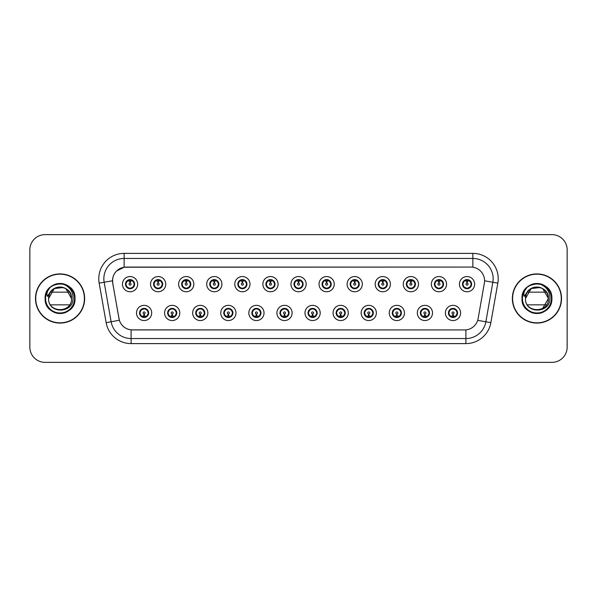 <?xml version="1.0" encoding="UTF-8"?>
<svg xmlns="http://www.w3.org/2000/svg" width="597" height="597" viewBox="0 0 597 597"><rect width="100%" height="100%" fill="white"/><g stroke="black" fill="none" stroke-linecap="round" stroke-linejoin="round"><path stroke-width="0.9" d="M179.787 312.947A7.604 7.604 0 0 1 172.182 320.552A7.604 7.604 0 0 1 164.578 312.947A7.604 7.604 0 0 1 172.182 305.343A7.604 7.604 0 0 1 179.787 312.947M167.623 312.947A4.56 4.56 0 0 0 172.182 317.507A4.56 4.56 0 0 0 176.749 312.947A4.56 4.56 0 0 0 172.182 308.388A4.56 4.56 0 0 0 167.623 312.947L169.391 315.888A4.052 4.052 0 0 1 169.391 310.007L167.667 312.947M207.868 312.947A7.604 7.604 0 0 1 200.264 320.552A7.604 7.604 0 0 1 192.659 312.947A7.604 7.604 0 0 1 200.264 305.343A7.604 7.604 0 0 1 207.868 312.947M195.704 312.947A4.56 4.56 0 0 0 200.264 317.507A4.56 4.56 0 0 0 204.831 312.947A4.56 4.56 0 0 0 200.264 308.388A4.56 4.56 0 0 0 195.704 312.947L197.473 315.888A4.052 4.052 0 0 1 197.473 310.007L195.749 312.947M235.949 312.947A7.604 7.604 0 0 1 228.345 320.552A7.604 7.604 0 0 1 220.741 312.947A7.604 7.604 0 0 1 228.345 305.343A7.604 7.604 0 0 1 235.949 312.947M223.785 312.947A4.56 4.56 0 0 0 228.345 317.507A4.56 4.56 0 0 0 232.912 312.947A4.56 4.56 0 0 0 228.345 308.388A4.56 4.56 0 0 0 223.785 312.947L225.554 315.888A4.052 4.052 0 0 1 225.554 310.007L223.83 312.947M264.031 312.947A7.604 7.604 0 0 1 256.426 320.552A7.604 7.604 0 0 1 248.822 312.947A7.604 7.604 0 0 1 256.426 305.343A7.604 7.604 0 0 1 264.031 312.947M251.867 312.947A4.56 4.56 0 0 0 256.426 317.507A4.56 4.56 0 0 0 260.993 312.947A4.56 4.56 0 0 0 256.426 308.388A4.56 4.56 0 0 0 251.867 312.947L253.635 315.888A4.052 4.052 0 0 1 253.635 310.007L251.912 312.947M292.112 312.947A7.604 7.604 0 0 1 284.508 320.552A7.604 7.604 0 0 1 276.904 312.947A7.604 7.604 0 0 1 284.508 305.343A7.604 7.604 0 0 1 292.112 312.947M279.948 312.947A4.56 4.56 0 0 0 284.508 317.507A4.56 4.56 0 0 0 289.075 312.947A4.56 4.56 0 0 0 284.508 308.388A4.56 4.56 0 0 0 279.948 312.947L281.717 315.888A4.052 4.052 0 0 1 281.717 310.007L279.993 312.947M320.193 312.947A7.604 7.604 0 0 1 312.589 320.552A7.604 7.604 0 0 1 304.985 312.947A7.604 7.604 0 0 1 312.589 305.343A7.604 7.604 0 0 1 320.193 312.947M308.03 312.947A4.56 4.56 0 0 0 312.589 317.507A4.56 4.56 0 0 0 317.156 312.947A4.56 4.56 0 0 0 312.589 308.388A4.56 4.56 0 0 0 308.03 312.947L309.798 315.888A4.052 4.052 0 0 1 309.798 310.007L308.074 312.947M348.275 312.947A7.604 7.604 0 0 1 340.671 320.552A7.604 7.604 0 0 1 333.066 312.947A7.604 7.604 0 0 1 340.671 305.343A7.604 7.604 0 0 1 348.275 312.947M336.111 312.947A4.56 4.56 0 0 0 340.671 317.507A4.56 4.56 0 0 0 345.238 312.947A4.56 4.56 0 0 0 340.671 308.388A4.56 4.56 0 0 0 336.111 312.947L337.88 315.888A4.052 4.052 0 0 1 337.88 310.007L336.156 312.947M376.356 312.947A7.604 7.604 0 0 1 368.752 320.552A7.604 7.604 0 0 1 361.148 312.947A7.604 7.604 0 0 1 368.752 305.343A7.604 7.604 0 0 1 376.356 312.947M364.192 312.947A4.56 4.56 0 0 0 368.752 317.507A4.56 4.56 0 0 0 373.319 312.947A4.56 4.56 0 0 0 368.752 308.388A4.56 4.56 0 0 0 364.192 312.947L365.961 315.888A4.052 4.052 0 0 1 365.961 310.007L364.237 312.947M404.438 312.947A7.604 7.604 0 0 1 396.833 320.552A7.604 7.604 0 0 1 389.229 312.947A7.604 7.604 0 0 1 396.833 305.343A7.604 7.604 0 0 1 404.438 312.947M392.274 312.947A4.56 4.56 0 0 0 396.833 317.507A4.56 4.56 0 0 0 401.4 312.947A4.56 4.56 0 0 0 396.833 308.388A4.56 4.56 0 0 0 392.274 312.947L394.042 315.888A4.052 4.052 0 0 1 394.042 310.007L392.319 312.947M432.519 312.947A7.604 7.604 0 0 1 424.915 320.552A7.604 7.604 0 0 1 417.318 312.947A7.604 7.604 0 0 1 424.915 305.343A7.604 7.604 0 0 1 432.519 312.947M420.355 312.947A4.56 4.56 0 0 0 424.915 317.507A4.56 4.56 0 0 0 429.482 312.947A4.56 4.56 0 0 0 424.915 308.388A4.56 4.56 0 0 0 420.355 312.947L422.124 315.888A4.052 4.052 0 0 1 422.124 310.007L420.4 312.947M460.6 312.947A7.604 7.604 0 0 1 452.996 320.552A7.604 7.604 0 0 1 445.399 312.947A7.604 7.604 0 0 1 452.996 305.343A7.604 7.604 0 0 1 460.6 312.947M448.437 312.947A4.56 4.56 0 0 0 452.996 317.507A4.56 4.56 0 0 0 457.563 312.947A4.56 4.56 0 0 0 452.996 308.388A4.56 4.56 0 0 0 448.437 312.947L450.205 315.888A4.052 4.052 0 0 1 450.205 310.007L448.481 312.947M151.705 312.947A7.604 7.604 0 0 1 144.101 320.552A7.604 7.604 0 0 1 136.497 312.947A7.604 7.604 0 0 1 144.101 305.343A7.604 7.604 0 0 1 151.705 312.947M139.541 312.947A4.56 4.56 0 0 0 144.101 317.507A4.56 4.56 0 0 0 148.668 312.947A4.56 4.56 0 0 0 144.101 308.388A4.56 4.56 0 0 0 139.541 312.947L141.31 315.888A4.052 4.052 0 0 1 141.31 310.007L139.579 312.947M165.75 284.157A7.604 7.604 0 0 1 158.145 291.761A7.604 7.604 0 0 1 150.541 284.157A7.604 7.604 0 0 1 158.145 276.553A7.604 7.604 0 0 1 165.75 284.157M153.578 284.157A4.56 4.56 0 0 0 158.145 288.717A4.56 4.56 0 0 0 162.705 284.157A4.56 4.56 0 0 0 158.145 279.59A4.56 4.56 0 0 0 153.578 284.157L155.354 287.097A4.052 4.052 0 0 1 155.354 281.209L153.623 284.165M193.831 284.157A7.604 7.604 0 0 1 186.227 291.761A7.604 7.604 0 0 1 178.622 284.157A7.604 7.604 0 0 1 186.227 276.553A7.604 7.604 0 0 1 193.831 284.157M181.66 284.157A4.56 4.56 0 0 0 186.227 288.717A4.56 4.56 0 0 0 190.786 284.157A4.56 4.56 0 0 0 186.227 279.59A4.56 4.56 0 0 0 181.66 284.157L183.436 287.097A4.052 4.052 0 0 1 183.436 281.209L181.704 284.165M221.912 284.157A7.604 7.604 0 0 1 214.308 291.761A7.604 7.604 0 0 1 206.704 284.157A7.604 7.604 0 0 1 214.308 276.553A7.604 7.604 0 0 1 221.912 284.157M209.741 284.157A4.56 4.56 0 0 0 214.308 288.717A4.56 4.56 0 0 0 218.868 284.157A4.56 4.56 0 0 0 214.308 279.59A4.56 4.56 0 0 0 209.741 284.157L211.517 287.097A4.052 4.052 0 0 1 211.517 281.209L209.786 284.165M249.994 284.157A7.604 7.604 0 0 1 242.389 291.761A7.604 7.604 0 0 1 234.785 284.157A7.604 7.604 0 0 1 242.389 276.553A7.604 7.604 0 0 1 249.994 284.157M237.822 284.157A4.56 4.56 0 0 0 242.389 288.717A4.56 4.56 0 0 0 246.949 284.157A4.56 4.56 0 0 0 242.389 279.59A4.56 4.56 0 0 0 237.822 284.157L239.598 287.097A4.052 4.052 0 0 1 239.598 281.209L237.867 284.165M278.075 284.157A7.604 7.604 0 0 1 270.471 291.761A7.604 7.604 0 0 1 262.867 284.157A7.604 7.604 0 0 1 270.471 276.553A7.604 7.604 0 0 1 278.075 284.157M265.904 284.157A4.56 4.56 0 0 0 270.471 288.717A4.56 4.56 0 0 0 275.03 284.157A4.56 4.56 0 0 0 270.471 279.59A4.56 4.56 0 0 0 265.904 284.157L267.68 287.097A4.052 4.052 0 0 1 267.68 281.209L265.949 284.165M306.157 284.157A7.604 7.604 0 0 1 298.552 291.761A7.604 7.604 0 0 1 290.948 284.157A7.604 7.604 0 0 1 298.552 276.553A7.604 7.604 0 0 1 306.157 284.157M293.985 284.157A4.56 4.56 0 0 0 298.552 288.717A4.56 4.56 0 0 0 303.112 284.157A4.56 4.56 0 0 0 298.552 279.59A4.56 4.56 0 0 0 293.985 284.157L295.761 287.097A4.052 4.052 0 0 1 295.761 281.209L294.03 284.165M334.238 284.157A7.604 7.604 0 0 1 326.634 291.761A7.604 7.604 0 0 1 319.029 284.157A7.604 7.604 0 0 1 326.634 276.553A7.604 7.604 0 0 1 334.238 284.157M322.067 284.157A4.56 4.56 0 0 0 326.634 288.717A4.56 4.56 0 0 0 331.193 284.157A4.56 4.56 0 0 0 326.634 279.59A4.56 4.56 0 0 0 322.067 284.157L323.843 287.097A4.052 4.052 0 0 1 323.843 281.209L322.111 284.165M362.319 284.157A7.604 7.604 0 0 1 354.715 291.761A7.604 7.604 0 0 1 347.111 284.157A7.604 7.604 0 0 1 354.715 276.553A7.604 7.604 0 0 1 362.319 284.157M350.155 284.157A4.56 4.56 0 0 0 354.715 288.717A4.56 4.56 0 0 0 359.275 284.157A4.56 4.56 0 0 0 354.715 279.59A4.56 4.56 0 0 0 350.155 284.157L351.924 287.097A4.052 4.052 0 0 1 351.932 281.209L350.193 284.165M390.401 284.157A7.604 7.604 0 0 1 382.796 291.761A7.604 7.604 0 0 1 375.192 284.157A7.604 7.604 0 0 1 382.796 276.553A7.604 7.604 0 0 1 390.401 284.157M378.237 284.157A4.56 4.56 0 0 0 382.796 288.717A4.56 4.56 0 0 0 387.356 284.157A4.56 4.56 0 0 0 382.796 279.59A4.56 4.56 0 0 0 378.237 284.157L380.005 287.097A4.052 4.052 0 0 1 380.013 281.209A4.052 4.052 0 0 0 378.737 284.157M418.482 284.157A7.604 7.604 0 0 1 410.878 291.761A7.604 7.604 0 0 1 403.273 284.157A7.604 7.604 0 0 1 410.878 276.553A7.604 7.604 0 0 1 418.482 284.157M406.318 284.157A4.56 4.56 0 0 0 410.878 288.717A4.56 4.56 0 0 0 415.437 284.157A4.56 4.56 0 0 0 410.878 279.59A4.56 4.56 0 0 0 406.318 284.157L408.087 287.097A4.052 4.052 0 0 1 408.094 281.209L406.356 284.165M446.563 284.157A7.604 7.604 0 0 1 438.959 291.761A7.604 7.604 0 0 1 431.355 284.157A7.604 7.604 0 0 1 438.959 276.553A7.604 7.604 0 0 1 446.563 284.157M434.4 284.157A4.56 4.56 0 0 0 438.959 288.717A4.56 4.56 0 0 0 443.519 284.157A4.56 4.56 0 0 0 438.959 279.59A4.56 4.56 0 0 0 434.4 284.157L436.168 287.097A4.052 4.052 0 0 1 436.176 281.209L434.437 284.165M474.645 284.157A7.604 7.604 0 0 1 467.041 291.761A7.604 7.604 0 0 1 459.436 284.157A7.604 7.604 0 0 1 467.041 276.553A7.604 7.604 0 0 1 474.645 284.157M462.481 284.157A4.56 4.56 0 0 0 467.041 288.717A4.56 4.56 0 0 0 471.6 284.157A4.56 4.56 0 0 0 467.041 279.59A4.56 4.56 0 0 0 462.481 284.157L464.25 287.097A4.052 4.052 0 0 1 464.257 281.209L462.518 284.165M137.668 284.157A7.604 7.604 0 0 1 130.064 291.761A7.604 7.604 0 0 1 122.46 284.157A7.604 7.604 0 0 1 130.064 276.553A7.604 7.604 0 0 1 137.668 284.157M125.497 284.157A4.56 4.56 0 0 0 130.064 288.717A4.56 4.56 0 0 0 134.624 284.157A4.56 4.56 0 0 0 130.064 279.59A4.56 4.56 0 0 0 125.497 284.157L127.273 287.097A4.052 4.052 0 0 1 127.273 281.209L125.542 284.165M112.729 283.135A13.686 13.686 0 0 1 126.206 267.075L470.891 267.075A13.686 13.686 0 0 1 484.368 283.135L478.115 318.619A13.686 13.686 0 0 1 464.638 329.925L132.467 329.925A13.686 13.686 0 0 1 118.99 318.619L112.729 283.135M35.477 298.5A24.581 24.581 0 0 0 60.058 323.081A24.581 24.581 0 0 0 84.647 298.5A24.581 24.581 0 0 0 60.058 273.919A24.581 24.581 0 0 0 35.477 298.5M512.353 298.5A24.581 24.581 0 0 0 536.942 323.081A24.581 24.581 0 0 0 561.523 298.5A24.581 24.581 0 0 0 536.942 273.919A24.581 24.581 0 0 0 512.353 298.5M464.585 329.925L131.101 329.865C125.288 329.037 121.37 325.865 119.355 320.343L112.684 283.135L112.624 278.732C113.937 272.389 117.773 268.553 124.131 267.225L470.839 267.075M116.557 271.008L124.131 267.225L124.131 258.456L472.869 258.456A20.276 20.276 0 0 1 492.838 282.254L485.868 321.79A20.276 20.276 0 0 1 465.899 338.544L131.101 338.544A20.276 20.276 0 0 1 111.132 321.79L104.162 282.254A20.276 20.276 0 0 1 124.131 258.456L124.131 253.389L472.869 253.389L472.869 267.217M132.415 329.925L131.101 329.865L131.101 343.611A25.343 25.343 0 0 1 106.147 322.671L99.169 283.135A25.343 25.343 0 0 1 124.131 253.389M106.147 322.671L119.333 320.253M119.019 319.044L118.937 318.619M112.475 280.784L104.162 282.254A20.276 20.276 0 0 1 103.856 278.732M567.15 249.837A15.209 15.209 0 0 0 551.941 234.636L45.059 234.636A15.209 15.209 0 0 0 29.85 249.837L29.85 347.163A15.209 15.209 0 0 0 45.059 362.364L551.941 362.364A15.209 15.209 0 0 0 567.15 347.163L567.15 249.837L567.15 347.163M29.85 249.837L29.85 347.163M551.941 234.636L45.059 234.636M45.059 362.364L551.941 362.364M129.594 281.06L130.019 283.142A1.015 1.015 180 0 0 129.049 284.179A1.015 1.015 180 0 0 130.064 285.172A1.015 1.015 180 0 0 131.071 284.179A1.015 1.015 180 0 0 130.109 283.142L130.527 281.06M132.265 280.754L130.191 281.217M134.116 284.157A4.052 4.052 0 0 1 132.855 287.097L134.579 284.157L132.855 281.217A4.052 4.052 0 0 1 134.116 284.157M131.094 280.232A4.052 4.052 0 0 1 131.124 280.239L131.333 279.777M128.37 280.471L129.87 279.724M130.236 280.105L131.75 280.471M130.847 279.665L130.489 280.12L132.855 281.217C134.519 283.179 134.519 285.135 132.855 287.097L131.124 288.067L131.333 288.538M130.847 288.649L130.631 288.172L131.124 288.067M130.631 288.172L130.713 288.672L130.631 288.172M131.758 287.836C130.482 288.254 129.348 288.254 128.37 287.836M129.28 288.649L129.631 288.187L128.788 288.538M129.28 279.665L129.489 280.142L127.273 281.217C125.601 283.172 125.601 285.135 127.273 287.097L128.997 288.067M129.489 280.142L129.407 279.642L129.489 280.142M129.93 281.217L127.855 280.754M144.571 316.044L144.146 313.955A1.015 1.015 -0 0 0 145.116 312.925A1.015 1.015 -0 0 0 144.101 311.933A1.015 1.015 -0 0 0 143.093 312.925A1.015 1.015 -0 0 0 144.056 313.955L143.638 316.044M141.899 316.35L143.974 315.88M144.884 317.44L144.675 316.962L146.892 315.888C148.563 313.932 148.563 311.97 146.892 310.007A4.052 4.052 0 0 1 146.892 315.895L148.623 312.94L146.892 310.007L145.168 309.037L145.377 308.567M143.071 316.865A4.052 4.052 0 0 1 143.034 316.858L142.825 317.328M145.795 316.634L144.295 317.373M143.929 317L142.414 316.634M143.317 317.44L143.676 316.977M143.317 308.455L143.534 308.933L141.31 310.007C139.646 311.962 139.646 313.925 141.31 315.888L143.668 316.977M143.668 308.918L143.452 308.433L143.676 308.91M142.407 309.261C143.683 308.85 144.817 308.85 145.795 309.261M144.884 308.455L144.534 308.918L144.758 308.433M145.168 309.037L144.534 308.918L144.75 308.433M144.75 317.462L144.675 316.962L144.758 317.462M144.228 315.88L146.302 316.35M157.675 281.06L158.101 283.142A1.015 1.015 180 0 0 157.13 284.179A1.015 1.015 180 0 0 158.145 285.172A1.015 1.015 180 0 0 159.153 284.179A1.015 1.015 180 0 0 158.19 283.142L158.608 281.06M160.347 280.754L158.272 281.217M162.197 284.157A4.052 4.052 0 0 1 160.936 287.097L162.66 284.157L160.936 281.217A4.052 4.052 0 0 1 162.197 284.157M159.175 280.232A4.052 4.052 0 0 1 159.205 280.239L159.414 279.777M156.451 280.471L157.951 279.724M158.317 280.105L159.832 280.471M158.929 279.665L158.571 280.12L160.936 281.217C162.6 283.179 162.6 285.135 160.936 287.097L159.205 288.067L159.414 288.538M158.929 288.649L158.712 288.172L159.205 288.067M158.712 288.172L158.795 288.672L158.712 288.172M159.839 287.836C158.563 288.254 157.429 288.254 156.451 287.836M157.362 288.649L157.712 288.187L156.869 288.538M157.362 279.665L157.571 280.142L155.354 281.217C153.683 283.172 153.683 285.135 155.354 287.097L157.078 288.067M157.571 280.142L157.489 279.642L157.571 280.142M158.011 281.217A2.94 2.94 0 0 1 158.018 281.217L155.936 280.754M185.757 281.06L186.182 283.142A1.015 1.015 180 0 0 185.212 284.179A1.015 1.015 180 0 0 186.227 285.172A1.015 1.015 180 0 0 187.234 284.179A1.015 1.015 180 0 0 186.271 283.142L186.689 281.06M188.428 280.754L186.361 281.12A3.045 3.045 0 0 0 186.354 281.12L186.354 281.217M190.279 284.157A4.052 4.052 0 0 1 189.018 287.097L190.741 284.157L189.018 281.217A4.052 4.052 0 0 1 190.279 284.157M187.257 280.232A4.052 4.052 0 0 1 187.286 280.239L187.495 279.777M184.533 280.471L186.033 279.724M186.398 280.105L187.913 280.471M187.01 279.665L186.652 280.12M187.01 288.649L186.794 288.172L189.018 287.097C190.682 285.135 190.682 283.179 189.018 281.217L186.66 280.12M186.66 288.187L186.876 288.672L186.652 288.187M187.921 287.836C186.645 288.254 185.51 288.254 184.533 287.836M185.443 288.649L185.794 288.187L185.57 288.672M185.443 279.665L185.652 280.142L183.436 281.217C181.764 283.172 181.764 285.135 183.436 287.097L185.794 288.187L185.577 288.672M185.577 279.642L185.652 280.142L185.57 279.642M186.1 281.217L184.018 280.754M213.838 281.06L214.263 283.142A1.015 1.015 180 0 0 213.293 284.179A1.015 1.015 180 0 0 214.308 285.172A1.015 1.015 180 0 0 215.316 284.179A1.015 1.015 180 0 0 214.353 283.142L214.771 281.06M216.51 280.754L214.435 281.217M218.36 284.157A4.052 4.052 0 0 1 217.099 287.097L218.823 284.157L217.099 281.217A4.052 4.052 0 0 1 218.36 284.157M215.338 280.232A4.052 4.052 0 0 1 215.368 280.239L215.577 279.777M212.614 280.471L214.114 279.724M214.48 280.105L215.995 280.471M215.092 279.665L214.733 280.12L217.099 281.217C218.763 283.179 218.763 285.135 217.099 287.097L215.368 288.067L215.577 288.538M215.092 288.649L214.875 288.172L215.368 288.067M214.875 288.172L214.957 288.672L214.875 288.172M216.002 287.836C214.726 288.254 213.592 288.254 212.614 287.836M213.525 288.649L213.875 288.187L213.032 288.538M213.525 279.665L213.733 280.142L211.517 281.217C209.845 283.172 209.845 285.135 211.517 287.097L213.241 288.067M213.733 280.142L213.651 279.642L213.733 280.142M214.181 281.217L212.099 280.754M241.919 281.06L242.345 283.142A1.015 1.015 180 0 0 241.375 284.179A1.015 1.015 180 0 0 242.389 285.172A1.015 1.015 180 0 0 243.397 284.179A1.015 1.015 180 0 0 242.434 283.142L242.852 281.06M244.591 280.754L242.516 281.217M246.442 284.157A4.052 4.052 0 0 1 245.18 287.097L246.904 284.157L245.18 281.217A4.052 4.052 0 0 1 246.442 284.157M243.419 280.232A4.052 4.052 0 0 1 243.449 280.239L243.658 279.777M240.695 280.471L242.195 279.724M242.561 280.105L244.076 280.471M243.173 279.665L242.815 280.12L245.18 281.217C246.845 283.179 246.845 285.135 245.18 287.097L243.449 288.067L243.658 288.538M243.173 288.649L242.957 288.172L243.449 288.067M242.957 288.172L243.039 288.672L242.957 288.172M244.083 287.836C242.807 288.254 241.673 288.254 240.695 287.836M241.606 288.649L241.957 288.187L241.113 288.538M241.606 279.665L241.815 280.142L239.598 281.217C237.927 283.172 237.927 285.135 239.598 287.097L241.322 288.067M241.815 280.142L241.733 279.642L241.815 280.142M242.263 281.217L240.181 280.754M172.652 316.044L172.227 313.955A1.015 1.015 -0 0 0 173.197 312.925A1.015 1.015 -0 0 0 172.182 311.933A1.015 1.015 -0 0 0 171.175 312.925A1.015 1.015 -0 0 0 172.137 313.955L171.72 316.044M169.981 316.35L172.055 315.88M172.966 317.44L172.757 316.962L174.973 315.888C176.645 313.932 176.645 311.97 174.973 310.007A4.052 4.052 0 0 1 174.973 315.895L176.705 312.94L174.973 310.007L173.249 309.037L173.458 308.567M171.152 316.865A4.052 4.052 0 0 1 171.115 316.858L170.906 317.328M173.876 316.634L172.376 317.373M172.011 317L170.496 316.634M171.399 317.44L171.757 316.977L169.391 315.888C167.727 313.925 167.727 311.962 169.391 310.007L171.115 309.037L170.906 308.567M171.399 308.455L171.615 308.933L171.115 309.037M171.615 308.933L171.533 308.433L171.615 308.933M170.488 309.261C171.764 308.85 172.899 308.85 173.876 309.261M172.966 308.455L172.615 308.918L172.839 308.433L172.615 308.91L173.249 309.037M172.757 316.962L172.839 317.462L172.757 316.962M172.309 315.88L174.384 316.35M200.734 316.044L200.308 313.955A1.015 1.015 -0 0 0 201.279 312.925A1.015 1.015 -0 0 0 200.264 311.933A1.015 1.015 -0 0 0 199.256 312.925A1.015 1.015 -0 0 0 200.219 313.955L199.801 316.044M198.062 316.35L200.137 315.88M201.047 317.44L200.838 316.962L203.055 315.888C204.726 313.932 204.726 311.97 203.055 310.007A4.052 4.052 0 0 1 203.055 315.895L204.786 312.94L203.055 310.007L201.331 309.037L201.54 308.567M199.234 316.865A4.052 4.052 0 0 1 199.197 316.858L198.988 317.328M201.958 316.634L200.458 317.373M200.092 317L198.577 316.634M199.48 317.44L199.838 316.977L197.473 315.888C195.809 313.925 195.809 311.962 197.473 310.007L199.197 309.037L198.988 308.567M199.48 308.455L199.697 308.933L199.197 309.037M199.697 308.933L199.614 308.433L199.697 308.933M198.57 309.261C199.846 308.85 200.98 308.85 201.958 309.261M201.047 308.455L200.696 308.918L200.92 308.433L200.696 308.91L201.331 309.037M200.838 316.962L200.92 317.462L200.838 316.962M200.391 315.88L202.473 316.35M228.815 316.044L228.39 313.955A1.015 1.015 -0 0 0 229.36 312.925A1.015 1.015 -0 0 0 228.345 311.933A1.015 1.015 -0 0 0 227.338 312.925A1.015 1.015 -0 0 0 228.3 313.955L227.882 316.044M226.144 316.35L228.218 315.88M229.129 317.44L228.92 316.962L231.136 315.888C232.808 313.932 232.808 311.97 231.136 310.007A4.052 4.052 0 0 1 231.136 315.895L232.867 312.94L231.136 310.007L229.412 309.037L229.621 308.567M227.315 316.865A4.052 4.052 0 0 1 227.285 316.858L227.076 317.328M230.039 316.634L228.539 317.373M228.173 317L226.659 316.634M227.561 317.44L227.92 316.977L225.554 315.888C223.89 313.925 223.89 311.962 225.554 310.007L227.285 309.037L227.076 308.567M227.561 308.455L227.778 308.933L227.285 309.037M227.778 308.933L227.696 308.433L227.778 308.933M226.651 309.261C227.927 308.85 229.061 308.85 230.039 309.261M229.129 308.455L228.778 308.918L229.002 308.433L228.778 308.91L229.412 309.037M228.92 316.962L229.002 317.462L228.92 316.962M228.472 315.88L230.554 316.35M84.393 298.5A24.328 24.328 0 0 0 60.058 274.172A24.328 24.328 0 0 0 35.73 298.5A24.328 24.328 0 0 0 60.058 322.828A24.328 24.328 0 0 0 84.393 298.5M59.073 287.082C52.655 288.179 49.17 291.985 48.603 298.5C47.902 283.717 72.222 283.717 71.521 298.5C72.222 283.717 47.902 283.717 48.603 298.5C47.902 283.717 72.222 283.717 71.521 298.5C72.222 313.283 47.902 313.283 48.603 298.5C47.902 283.717 72.222 283.717 71.521 298.5C72.222 313.283 47.902 313.283 48.603 298.5C47.902 283.717 72.222 283.717 71.521 298.5C72.222 283.717 47.902 283.717 48.603 298.5L54.334 288.575L63.312 287.508C68.424 289.336 71.162 292.993 71.521 298.5L65.789 288.575M49.133 295.052L48.588 298.5C47.961 314.067 73.132 313.783 73.05 298.5C73.095 292.179 70.274 287.59 64.588 284.724L61.163 283.597C57.028 283.351 53.387 284.568 50.238 287.239L48.17 290.202C46.909 292.329 46.633 294.388 47.342 296.388L51.029 290.918C54.469 287.478 58.566 286.344 63.312 287.508A11.462 11.462 0 0 0 49.133 295.052A11.462 11.462 0 0 1 63.312 287.508M50.514 292.164L69.61 292.164M69.61 304.836L50.514 304.836M48.603 298.5C47.902 283.717 72.222 283.717 71.521 298.5M50.238 287.239C55.581 283.03 61.342 282.471 67.536 285.56C77.356 290.642 77.356 306.358 67.536 311.44C62.551 314.082 57.573 314.082 52.588 311.44C42.768 306.358 42.768 290.642 52.588 285.56C61.901 279.59 75.513 287.448 75.006 298.5C74.804 304.134 72.312 308.448 67.536 311.44C58.215 317.41 44.611 309.552 45.118 298.5C44.611 287.448 58.215 279.59 67.536 285.56C77.356 290.642 77.356 306.358 67.536 311.44C58.215 317.41 44.611 309.552 45.118 298.5C44.2 279.224 75.916 279.224 75.006 298.5C75.513 309.552 61.901 317.41 52.588 311.44C42.768 306.358 42.768 290.642 52.588 285.56C61.901 279.59 75.513 287.448 75.006 298.5C74.804 304.134 72.312 308.448 67.536 311.44C62.551 314.082 57.573 314.082 52.588 311.44C42.768 306.358 42.768 290.642 52.588 285.56C61.901 279.59 75.513 287.448 75.006 298.5C75.513 309.552 61.901 317.41 52.588 311.44C42.768 306.358 42.768 290.642 52.588 285.56C61.901 279.59 75.513 287.448 75.006 298.5C75.916 317.776 44.2 317.776 45.118 298.5C44.2 279.224 75.916 279.224 75.006 298.5C75.513 309.552 61.901 317.41 52.588 311.44C42.768 306.358 42.768 290.642 52.588 285.56C57.573 282.918 62.551 282.918 67.536 285.56C77.356 290.642 77.356 306.358 67.536 311.44C58.215 317.41 44.611 309.552 45.118 298.5C45.857 290.008 50.409 285.045 58.767 283.612L55.625 284.232M50.267 287.217L52.588 285.56L60.178 283.56L52.588 285.56L50.267 287.217L52.588 285.56L60.178 283.56L52.588 285.56L50.267 287.217L52.588 285.56L60.178 283.56L52.588 285.56L50.267 287.217L52.588 285.56L60.178 283.56L52.588 285.56L50.267 287.217L55.155 284.381M561.27 298.5A24.328 24.328 0 0 0 536.942 274.172A24.328 24.328 0 0 0 512.607 298.5A24.328 24.328 0 0 0 536.942 322.828A24.328 24.328 0 0 0 561.27 298.5M526.009 295.052A11.462 11.462 0 0 1 540.188 287.508C545.307 289.336 548.039 292.993 548.397 298.5C549.098 283.717 524.778 283.717 525.479 298.5C524.778 283.717 549.098 283.717 548.397 298.5L542.666 288.575L548.397 298.5C549.098 283.717 524.778 283.717 525.479 298.5C524.838 314.067 550.016 313.783 549.927 298.5C549.979 292.179 547.158 287.59 541.464 284.724L538.046 283.597C533.912 283.351 530.27 284.568 527.114 287.239L525.047 290.202C523.785 292.329 523.509 294.388 524.218 296.388L527.912 290.918C531.352 287.478 535.442 286.344 540.188 287.508L531.211 288.575L525.479 298.5L531.211 288.575L540.188 287.508A11.462 11.462 0 0 0 526.009 295.052L525.464 298.5C524.778 283.717 549.098 283.717 548.397 298.5C549.098 313.283 524.778 313.283 525.479 298.5C524.778 283.717 549.098 283.717 548.397 298.5C549.098 313.283 524.778 313.283 525.479 298.5C524.778 283.717 549.098 283.717 548.397 298.5L542.666 308.425M527.39 292.164L546.486 292.164M546.486 304.836L527.39 304.836M533.517 287.567L535.949 287.082M527.114 287.239C532.457 283.03 538.225 282.471 544.412 285.56C554.232 290.642 554.232 306.358 544.412 311.44C539.427 314.082 534.449 314.082 529.464 311.44C519.644 306.358 519.644 290.642 529.464 285.56C538.785 279.59 552.389 287.448 551.882 298.5C551.68 304.134 549.188 308.448 544.412 311.44C535.099 317.41 521.487 309.552 521.994 298.5C521.487 287.448 535.099 279.59 544.412 285.56C554.232 290.642 554.232 306.358 544.412 311.44C535.099 317.41 521.487 309.552 521.994 298.5C521.084 279.224 552.8 279.224 551.882 298.5C552.389 309.552 538.785 317.41 529.464 311.44C519.644 306.358 519.644 290.642 529.464 285.56C538.785 279.59 552.389 287.448 551.882 298.5C551.68 304.134 549.188 308.448 544.412 311.44C539.427 314.082 534.449 314.082 529.464 311.44C519.644 306.358 519.644 290.642 529.464 285.56C538.785 279.59 552.389 287.448 551.882 298.5C552.389 309.552 538.785 317.41 529.464 311.44C519.644 306.358 519.644 290.642 529.464 285.56C538.785 279.59 552.389 287.448 551.882 298.5C552.8 317.776 521.084 317.776 521.994 298.5C521.084 279.224 552.8 279.224 551.882 298.5C552.389 309.552 538.785 317.41 529.464 311.44C519.644 306.358 519.644 290.642 529.464 285.56C534.449 282.918 539.427 282.918 544.412 285.56C554.232 290.642 554.232 306.358 544.412 311.44C535.099 317.41 521.487 309.552 521.994 298.5C522.733 290.008 527.285 285.045 535.651 283.612L532.502 284.232M527.144 287.217L529.464 285.56L537.054 283.56L529.464 285.56L527.144 287.217L529.464 285.56L537.054 283.56L529.464 285.56L527.144 287.217L529.464 285.56L537.054 283.56L529.464 285.56L527.144 287.217L529.464 285.56L537.054 283.56L529.464 285.56L527.144 287.217L532.039 284.381M270.001 281.06L270.426 283.142A1.015 1.015 180 0 0 269.456 284.179A1.015 1.015 180 0 0 270.471 285.172A1.015 1.015 180 0 0 271.478 284.179A1.015 1.015 180 0 0 270.516 283.142L270.934 281.06M272.672 280.754L270.598 281.217M274.523 284.157A4.052 4.052 0 0 1 273.262 287.097L274.986 284.157L273.262 281.217A4.052 4.052 0 0 1 274.523 284.157M271.501 280.232A4.052 4.052 0 0 1 271.538 280.239L271.747 279.777M268.777 280.471L270.277 279.724M270.642 280.105L272.157 280.471M271.254 279.665L270.896 280.12L273.262 281.217C274.926 283.179 274.926 285.135 273.262 287.097L271.538 288.067L271.747 288.538M271.254 288.649L271.038 288.172L271.538 288.067M271.038 288.172L271.12 288.672L271.038 288.172M272.165 287.836C270.889 288.254 269.754 288.254 268.777 287.836M269.687 288.649L270.038 288.187L269.195 288.538M269.687 279.665L269.896 280.142L267.68 281.217C266.008 283.172 266.008 285.135 267.68 287.097L269.404 288.067M269.896 280.142L269.814 279.642L269.896 280.142M270.344 281.217L268.262 280.754M298.082 281.06L298.507 283.142A1.015 1.015 180 0 0 297.537 284.179A1.015 1.015 180 0 0 298.552 285.172A1.015 1.015 180 0 0 299.56 284.179A1.015 1.015 180 0 0 298.597 283.142L299.015 281.06M300.754 280.754L298.679 281.217M302.604 284.157A4.052 4.052 0 0 1 301.343 287.097L303.067 284.157L301.343 281.217A4.052 4.052 0 0 1 302.604 284.157M299.582 280.232A4.052 4.052 0 0 1 299.619 280.239L299.828 279.777M296.858 280.471L298.358 279.724M298.724 280.105L300.239 280.471M299.336 279.665L298.978 280.12L301.343 281.217C303.007 283.179 303.007 285.135 301.343 287.097L299.619 288.067L299.828 288.538M299.336 288.649L299.119 288.172L299.619 288.067M299.119 288.172L299.201 288.672L299.119 288.172M300.246 287.836C298.97 288.254 297.836 288.254 296.858 287.836M297.769 288.649L298.119 288.187L297.276 288.538M297.769 279.665L297.978 280.142L295.761 281.217C294.09 283.172 294.09 285.135 295.761 287.097L297.485 288.067M297.978 280.142L297.896 279.642L297.978 280.142M298.425 281.217L296.351 280.754M326.163 281.06L326.589 283.142A1.015 1.015 180 0 0 325.619 284.179A1.015 1.015 180 0 0 326.634 285.172A1.015 1.015 180 0 0 327.641 284.179A1.015 1.015 180 0 0 326.678 283.142L327.096 281.06M328.835 280.754L326.76 281.217M330.686 284.157A4.052 4.052 0 0 1 329.425 287.097L331.156 284.157L329.425 281.217A4.052 4.052 0 0 1 330.686 284.157M327.663 280.232A4.052 4.052 0 0 1 327.701 280.239L327.91 279.777M324.94 280.471L326.44 279.724M326.805 280.105L328.32 280.471M327.417 279.665L327.059 280.12M327.417 288.649L327.201 288.172L329.425 287.097C331.089 285.135 331.089 283.179 329.425 281.217L327.066 280.12M327.066 288.187L327.283 288.672L327.059 288.187M328.328 287.836C327.052 288.254 325.917 288.254 324.94 287.836M325.85 288.649L326.201 288.187L325.977 288.672M325.85 279.665L326.059 280.142L323.843 281.217C322.171 283.172 322.171 285.135 323.843 287.097L326.201 288.187L325.984 288.672M325.984 279.642L326.059 280.142L325.977 279.642M326.507 281.217L324.432 280.754M256.897 316.044L256.471 313.955A1.015 1.015 -0 0 0 257.441 312.925A1.015 1.015 -0 0 0 256.426 311.933A1.015 1.015 -0 0 0 255.419 312.925A1.015 1.015 -0 0 0 256.382 313.955L255.964 316.044M254.225 316.35L256.3 315.88M257.21 317.44L257.001 316.962L259.217 315.888C260.889 313.932 260.889 311.97 259.217 310.007A4.052 4.052 0 0 1 259.217 315.895L260.949 312.94L259.217 310.007L257.494 309.037L257.703 308.567M255.397 316.865A4.052 4.052 0 0 1 255.367 316.858L255.158 317.328M258.12 316.634L256.62 317.373M256.255 317L254.74 316.634M255.643 317.44L256.001 316.977L253.635 315.888C251.971 313.925 251.971 311.962 253.635 310.007L255.367 309.037L255.158 308.567M255.643 308.455L255.859 308.933L255.367 309.037M255.859 308.933L255.777 308.433L255.859 308.933M254.732 309.261C256.009 308.85 257.143 308.85 258.12 309.261M257.21 308.455L256.859 308.918L257.083 308.433L256.859 308.91L257.494 309.037M257.001 316.962L257.083 317.462L257.001 316.962M256.553 315.88L258.635 316.35M284.978 316.044L284.553 313.955A1.015 1.015 -0 0 0 285.523 312.925A1.015 1.015 -0 0 0 284.508 311.933A1.015 1.015 -0 0 0 283.5 312.925A1.015 1.015 -0 0 0 284.463 313.955L284.045 316.044M282.306 316.35L284.373 315.985A3.045 3.045 0 0 0 284.381 315.985L284.381 315.88M285.291 317.44L285.082 316.962L287.299 315.888C288.97 313.932 288.97 311.97 287.299 310.007A4.052 4.052 0 0 1 287.299 315.895L289.03 312.94L287.299 310.007L285.575 309.037L285.784 308.567M283.724 317.44L283.941 316.962L283.448 316.858A4.052 4.052 0 0 1 283.448 316.858L283.239 317.328M286.202 316.634L284.702 317.373M284.336 317L282.821 316.634M284.075 316.977L283.859 317.462L284.082 316.977M283.724 308.455L283.941 308.933L281.717 310.007C280.053 311.962 280.053 313.925 281.717 315.888L283.448 316.858M284.075 308.918L283.859 308.433L284.082 308.91M282.814 309.261C284.09 308.85 285.224 308.85 286.202 309.261M285.291 308.455L284.941 308.918L285.165 308.433M285.575 309.037L284.941 308.918L285.157 308.433M285.157 317.462L285.082 316.962L285.165 317.462M284.635 315.88L286.717 316.35M313.059 316.044L312.634 313.955A1.015 1.015 -0 0 0 313.604 312.925A1.015 1.015 -0 0 0 312.589 311.933A1.015 1.015 -0 0 0 311.582 312.925A1.015 1.015 -0 0 0 312.544 313.955L312.127 316.044M310.388 316.35L312.462 315.88M313.373 317.44L313.164 316.962L315.38 315.888C317.052 313.932 317.052 311.97 315.38 310.007A4.052 4.052 0 0 1 315.38 315.895L317.111 312.94L315.38 310.007L313.656 309.037L313.865 308.567M311.559 316.865A4.052 4.052 0 0 1 311.53 316.858L311.321 317.328M314.283 316.634L312.783 317.373M312.418 317L310.903 316.634M311.806 317.44L312.164 316.977L309.798 315.888C308.134 313.925 308.134 311.962 309.798 310.007L311.53 309.037L311.321 308.567M311.806 308.455L312.022 308.933L311.53 309.037M312.022 308.933L311.94 308.433L312.022 308.933M310.895 309.261C312.171 308.85 313.306 308.85 314.283 309.261M313.373 308.455L313.022 308.918L313.246 308.433L313.022 308.91L313.656 309.037M313.164 316.962L313.246 317.462L313.164 316.962M312.724 315.88A2.94 2.94 0 0 1 312.716 315.88L314.798 316.35M354.245 281.06L354.67 283.142A1.015 1.015 180 0 0 353.7 284.179A1.015 1.015 180 0 0 354.715 285.172A1.015 1.015 180 0 0 355.722 284.179A1.015 1.015 180 0 0 354.76 283.142L355.178 281.06M356.916 280.754L354.842 281.217M358.767 284.157A4.052 4.052 0 0 1 357.506 287.097L359.237 284.157L357.506 281.217A4.052 4.052 0 0 1 358.767 284.157M355.745 280.232A4.052 4.052 0 0 1 355.782 280.239L355.991 279.777M353.021 280.471L354.521 279.724M354.894 280.105L356.402 280.471M355.499 279.665L355.14 280.12L357.506 281.217C359.17 283.179 359.17 285.135 357.506 287.097L355.782 288.067L355.991 288.538M355.499 288.649L355.282 288.172L355.782 288.067M355.282 288.172L355.364 288.672L355.282 288.172M356.409 287.836C355.133 288.254 353.999 288.254 353.021 287.836M353.931 288.649L354.282 288.187L353.439 288.538M353.931 279.665L354.14 280.142L351.924 281.217C350.252 283.172 350.252 285.135 351.924 287.097L353.648 288.067M354.14 280.142L354.058 279.642L354.14 280.142M354.588 281.217L352.514 280.754M382.326 281.06L382.752 283.142A1.015 1.015 180 0 0 381.781 284.179A1.015 1.015 180 0 0 382.796 285.172A1.015 1.015 180 0 0 383.804 284.179A1.015 1.015 180 0 0 382.841 283.142L383.259 281.06M384.998 280.754L382.923 281.217M386.849 284.157A4.052 4.052 0 0 1 385.587 287.097L387.319 284.157L385.587 281.217A4.052 4.052 0 0 1 386.849 284.157M383.826 280.232A4.052 4.052 0 0 1 383.864 280.239L384.072 279.777M381.102 280.471L382.602 279.724M382.976 280.105L384.483 280.471M383.58 279.665L383.222 280.12L385.587 281.217C387.252 283.179 387.252 285.135 385.587 287.097L383.864 288.067L384.072 288.538M383.58 288.649L383.364 288.172L383.864 288.067M383.364 288.172L383.446 288.672L383.364 288.172M384.49 287.836C383.214 288.254 382.08 288.254 381.102 287.836M382.013 288.649L382.364 288.187L381.52 288.538M382.013 279.665L382.222 280.142L380.005 281.217C378.334 283.172 378.334 285.135 380.005 287.097L381.729 288.067M382.222 280.142L382.14 279.642L382.222 280.142M380.005 281.217L378.274 284.165M382.67 281.217L380.595 280.754M410.408 281.06L410.833 283.142A1.015 1.015 180 0 0 409.863 284.179A1.015 1.015 180 0 0 410.878 285.172A1.015 1.015 180 0 0 411.885 284.179A1.015 1.015 180 0 0 410.923 283.142L411.34 281.06M413.079 280.754L411.005 281.217M414.93 284.157A4.052 4.052 0 0 1 413.669 287.097L415.4 284.157L413.669 281.217A4.052 4.052 0 0 1 414.93 284.157M411.908 280.232A4.052 4.052 0 0 1 411.945 280.239L412.154 279.777M409.184 280.471L410.684 279.724M411.057 280.105L412.564 280.471M411.661 279.665L411.303 280.12L413.669 281.217C415.333 283.179 415.333 285.135 413.669 287.097L411.945 288.067L412.154 288.538M411.661 288.649L411.445 288.172L411.945 288.067M411.445 288.172L411.527 288.672L411.445 288.172M412.572 287.836C411.296 288.254 410.161 288.254 409.184 287.836M410.094 288.649L410.445 288.187L409.602 288.538M410.094 279.665L410.303 280.142L408.087 281.217C406.415 283.172 406.415 285.135 408.087 287.097L409.811 288.067M410.303 280.142L410.221 279.642L410.303 280.142M410.751 281.217L408.676 280.754M438.489 281.06L438.914 283.142A1.015 1.015 180 0 0 437.944 284.179A1.015 1.015 180 0 0 438.959 285.172A1.015 1.015 180 0 0 439.974 284.179A1.015 1.015 180 0 0 439.004 283.142L439.422 281.06M441.161 280.754L439.086 281.217M443.011 284.157A4.052 4.052 0 0 1 441.75 287.097L443.481 284.157L441.75 281.217A4.052 4.052 0 0 1 443.011 284.157M439.989 280.232A4.052 4.052 0 0 1 440.026 280.239L440.235 279.777M437.265 280.471L438.765 279.724M439.138 280.105L440.646 280.471M439.743 279.665L439.385 280.12L441.75 281.217C443.414 283.179 443.414 285.135 441.75 287.097L440.026 288.067L440.235 288.538M439.743 288.649L439.526 288.172L440.026 288.067M439.526 288.172L439.608 288.672L439.526 288.172M440.653 287.836C439.377 288.254 438.243 288.254 437.265 287.836M438.176 288.649L438.526 288.187L437.683 288.538M438.176 279.665L438.385 280.142L436.168 281.217C434.497 283.172 434.497 285.135 436.168 287.097L437.892 288.067M438.385 280.142L438.302 279.642L438.385 280.142M438.832 281.217L436.758 280.754M466.57 281.06L466.996 283.142A1.015 1.015 180 0 0 466.026 284.179A1.015 1.015 180 0 0 467.041 285.172A1.015 1.015 180 0 0 468.055 284.179A1.015 1.015 180 0 0 467.085 283.142L467.503 281.06M469.242 280.754L467.167 281.217M471.093 284.157A4.052 4.052 0 0 1 469.832 287.097L471.563 284.157L469.832 281.217A4.052 4.052 0 0 1 471.093 284.157M468.078 280.232A4.052 4.052 0 0 1 468.108 280.239L468.317 279.777M465.347 280.471L466.847 279.724M467.22 280.105L468.727 280.471M467.824 279.665L467.473 280.12L467.697 279.642M467.824 288.649L467.608 288.172L469.832 287.097C471.496 285.135 471.496 283.179 469.832 281.217L467.473 280.12M467.473 288.187L467.697 288.672M468.735 287.836C467.458 288.254 466.332 288.254 465.347 287.836M466.257 288.649L466.608 288.187L466.384 288.672M466.257 279.665L466.466 280.142L464.25 281.217C462.578 283.172 462.578 285.135 464.25 287.097L466.608 288.187L466.391 288.672M466.391 279.642L466.466 280.142L466.384 279.642M466.914 281.217L464.839 280.754M341.141 316.044L340.715 313.955A1.015 1.015 -0 0 0 341.685 312.925A1.015 1.015 -0 0 0 340.671 311.933A1.015 1.015 -0 0 0 339.663 312.925A1.015 1.015 -0 0 0 340.626 313.955L340.208 316.044M338.469 316.35L340.544 315.88M341.454 317.44L341.245 316.962L343.462 315.888C345.133 313.932 345.133 311.97 343.462 310.007A4.052 4.052 0 0 1 343.462 315.895L345.193 312.94L343.462 310.007L341.738 309.037L341.947 308.567M339.641 316.865A4.052 4.052 0 0 1 339.611 316.858L339.402 317.328M342.365 316.634L340.865 317.373M340.499 317L338.984 316.634M339.887 317.44L340.245 316.977L337.88 315.888C336.215 313.925 336.215 311.962 337.88 310.007L339.611 309.037L339.402 308.567M339.887 308.455L340.103 308.933L339.611 309.037M340.103 308.933L340.021 308.433L340.103 308.933M338.977 309.261C340.253 308.85 341.387 308.85 342.365 309.261M341.454 308.455L341.103 308.918L341.327 308.433L341.103 308.91L341.738 309.037M341.245 316.962L341.327 317.462L341.245 316.962M340.805 315.88L342.879 316.35M369.222 316.044L368.797 313.955A1.015 1.015 -0 0 0 369.767 312.925A1.015 1.015 -0 0 0 368.752 311.933A1.015 1.015 -0 0 0 367.745 312.925A1.015 1.015 -0 0 0 368.707 313.955L368.289 316.044M366.551 316.35L368.625 315.88M369.536 317.44L369.327 316.962L371.543 315.888C373.215 313.932 373.215 311.97 371.543 310.007A4.052 4.052 0 0 1 371.543 315.895L373.274 312.94L371.543 310.007L369.819 309.037L370.028 308.567M367.722 316.865A4.052 4.052 0 0 1 367.692 316.858L367.483 317.328M370.446 316.634L368.946 317.373M368.58 317L367.065 316.634M367.968 317.44L368.327 316.977L365.961 315.888C364.297 313.925 364.297 311.962 365.961 310.007L367.692 309.037L367.483 308.567M367.968 308.455L368.185 308.933L367.692 309.037M368.185 308.933L368.103 308.433L368.185 308.933M367.058 309.261C368.334 308.85 369.468 308.85 370.446 309.261M369.536 308.455L369.185 308.918L369.409 308.433L369.185 308.91L369.819 309.037M369.327 316.962L369.409 317.462L369.327 316.962M368.886 315.88L370.961 316.35M397.303 316.044L396.878 313.955A1.015 1.015 -0 0 0 397.848 312.925A1.015 1.015 -0 0 0 396.833 311.933A1.015 1.015 -0 0 0 395.826 312.925A1.015 1.015 -0 0 0 396.789 313.955L396.371 316.044M394.632 316.35L396.707 315.88M397.624 317.44L397.408 316.962L399.624 315.888C401.296 313.932 401.296 311.97 399.624 310.007A4.052 4.052 0 0 1 399.624 315.895L401.356 312.94L399.624 310.007L397.901 309.037L398.109 308.567M395.804 316.865A4.052 4.052 0 0 1 395.774 316.858L395.565 317.328M398.527 316.634L397.027 317.373M396.662 317L395.147 316.634M396.05 317.44L396.408 316.977L394.042 315.888C392.378 313.925 392.378 311.962 394.042 310.007L395.774 309.037L395.565 308.567M396.05 308.455L396.266 308.933L395.774 309.037M396.266 308.933L396.184 308.433L396.266 308.933M395.139 309.261C396.415 308.85 397.55 308.85 398.527 309.261M397.624 308.455L397.266 308.918L397.49 308.433L397.266 308.91L397.901 309.037M397.408 316.962L397.49 317.462L397.408 316.962M396.968 315.88L399.042 316.35M425.385 316.044L424.96 313.955A1.015 1.015 -0 0 0 425.93 312.925A1.015 1.015 -0 0 0 424.915 311.933A1.015 1.015 -0 0 0 423.907 312.925A1.015 1.015 -0 0 0 424.87 313.955L424.452 316.044M422.713 316.35L424.788 315.88M425.706 317.44L425.489 316.962L427.713 315.888C429.377 313.932 429.377 311.97 427.713 310.007A4.052 4.052 0 0 1 427.706 315.895L429.437 312.94L427.713 310.007L425.982 309.037L426.191 308.567M424.131 317.44L424.348 316.962L423.855 316.858A4.052 4.052 0 0 1 423.855 316.858L423.646 317.328M426.609 316.634L425.109 317.373M424.743 317L423.228 316.634M424.482 316.977L424.266 317.462L424.489 316.977M424.131 308.455L424.348 308.933L422.124 310.007C420.46 311.962 420.46 313.925 422.124 315.888L423.855 316.858M424.482 308.918L424.266 308.433L424.489 308.91M423.221 309.261C424.497 308.85 425.631 308.85 426.609 309.261M425.706 308.455L425.348 308.918L425.571 308.433M425.982 309.037L425.348 308.918L425.564 308.433M425.564 317.462L425.489 316.962L425.571 317.462M425.049 315.88L427.124 316.35M453.466 316.044L453.041 313.955A1.015 1.015 -0 0 0 454.011 312.925A1.015 1.015 -0 0 0 452.996 311.933A1.015 1.015 -0 0 0 451.989 312.925A1.015 1.015 -0 0 0 452.951 313.955L452.533 316.044M450.795 316.35L452.869 315.88M453.787 308.455L453.571 308.933L455.795 310.007C457.459 311.97 457.459 313.932 455.795 315.888L457.518 312.94L455.795 310.007A4.052 4.052 0 0 1 455.787 315.895A4.052 4.052 0 0 0 457.056 312.947M451.966 316.865A4.052 4.052 0 0 1 451.936 316.858L451.728 317.328M454.69 316.634L453.19 317.373M452.824 317L451.31 316.634M452.213 317.44L452.571 316.977L450.205 315.888C448.541 313.925 448.541 311.962 450.205 310.007L451.936 309.037L451.728 308.567M452.213 308.455L452.429 308.933L451.936 309.037M452.429 308.933L452.347 308.433L452.429 308.933M451.302 309.261C452.578 308.85 453.713 308.85 454.69 309.261M453.571 308.933L453.653 308.433L453.571 308.933M453.787 317.44L453.571 316.962L455.795 315.888M453.571 316.962L453.653 317.462L453.571 316.962M453.13 315.88L455.205 316.35M472.869 253.389A25.343 25.343 0 0 1 497.831 283.135L490.853 322.671A25.343 25.343 0 0 1 465.899 343.611L131.101 343.611M465.899 329.872L465.899 343.611M477.69 320.35L490.853 322.671M484.577 280.799L497.831 283.135M99.169 283.135L104.162 282.254M126.004 284.157A4.052 4.052 0 0 1 127.273 281.209M128.997 280.239L128.788 279.777M148.16 312.947A4.052 4.052 0 0 1 146.892 315.895M143.034 309.037L142.825 308.567M145.168 316.858L145.377 317.328M154.086 284.157A4.052 4.052 0 0 1 155.354 281.209M157.078 280.239L156.869 279.777M182.167 284.157A4.052 4.052 0 0 1 183.436 281.209M187.286 288.067L187.495 288.538M185.16 280.239L184.951 279.777M185.16 288.067L184.951 288.538M210.248 284.157A4.052 4.052 0 0 1 211.517 281.209M213.241 280.239L213.032 279.777M238.33 284.157A4.052 4.052 0 0 1 239.598 281.209M241.322 280.239L241.113 279.777M176.242 312.947A4.052 4.052 0 0 1 174.973 315.895M173.249 316.858L173.458 317.328M204.323 312.947A4.052 4.052 0 0 1 203.055 315.895M201.331 316.858L201.54 317.328M232.405 312.947A4.052 4.052 0 0 1 231.136 315.895M229.412 316.858L229.621 317.328M48.17 290.202A14.5 14.5 0 0 0 60.058 313A14.5 14.5 0 0 0 64.588 284.724M525.047 290.202A14.5 14.5 0 0 0 536.942 313A14.5 14.5 0 0 0 541.464 284.724M266.411 284.157A4.052 4.052 0 0 1 267.68 281.209M269.404 280.239L269.195 279.777M294.493 284.157A4.052 4.052 0 0 1 295.761 281.209M297.485 280.239L297.276 279.777M322.574 284.157A4.052 4.052 0 0 1 323.843 281.209M327.701 288.067L327.91 288.538M325.566 280.239L325.358 279.777M325.566 288.067L325.358 288.538M260.486 312.947A4.052 4.052 0 0 1 259.217 315.895M257.494 316.858L257.703 317.328M288.567 312.947A4.052 4.052 0 0 1 287.299 315.895M283.448 309.037L283.239 308.567M285.575 316.858L285.784 317.328M316.649 312.947A4.052 4.052 0 0 1 315.38 315.895M313.656 316.858L313.865 317.328M350.655 284.157A4.052 4.052 0 0 1 351.932 281.209M353.648 280.239L353.439 279.777M381.729 280.239L381.52 279.777M406.818 284.157A4.052 4.052 0 0 1 408.094 281.209M409.811 280.239L409.602 279.777M434.9 284.157A4.052 4.052 0 0 1 436.176 281.209M437.892 280.239L437.683 279.777M462.988 284.157A4.052 4.052 0 0 1 464.257 281.209M468.108 288.067L468.317 288.538M465.973 280.239L465.764 279.777M465.973 288.067L465.764 288.538M344.73 312.947A4.052 4.052 0 0 1 343.462 315.895M341.738 316.858L341.947 317.328M372.812 312.947A4.052 4.052 0 0 1 371.543 315.895M369.819 316.858L370.028 317.328M400.893 312.947A4.052 4.052 0 0 1 399.624 315.895M397.901 316.858L398.109 317.328M428.974 312.947A4.052 4.052 0 0 1 427.706 315.895M423.855 309.037L423.646 308.567M425.982 316.858L426.191 317.328M454.063 316.858L454.272 317.328M454.063 309.037L454.272 308.567M467.69 279.642L467.466 280.12M467.466 288.187L467.69 288.672"/></g></svg>
